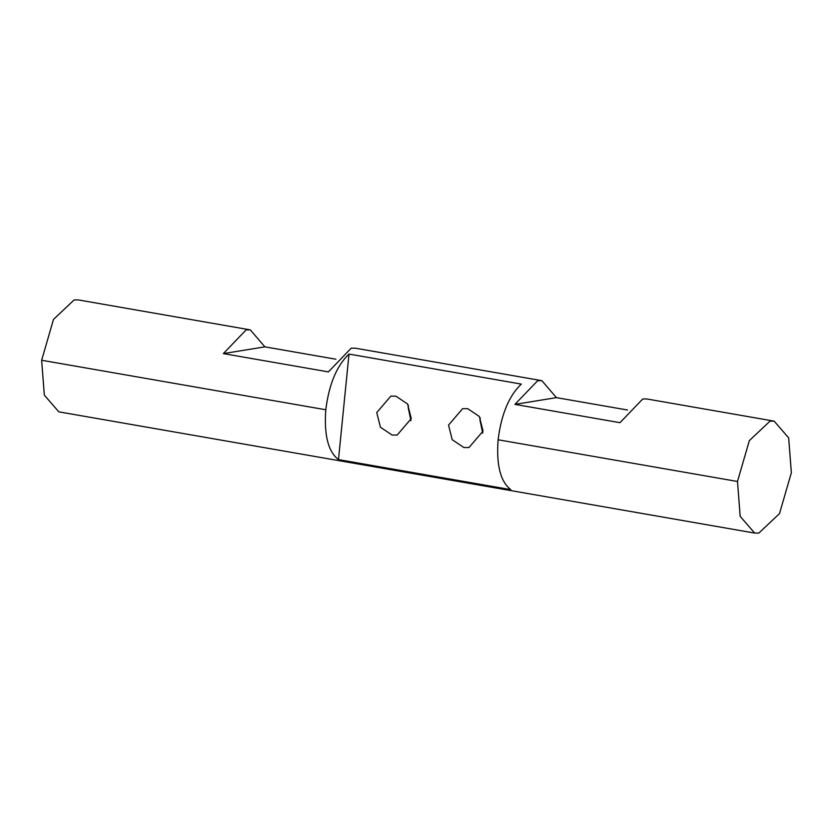 <?xml version="1.0" encoding="UTF-8"?>
<svg xmlns="http://www.w3.org/2000/svg" width="833" height="833" viewBox="0 0 833 833"><rect width="100%" height="100%" fill="white"/><g stroke="black" fill="none" stroke-linecap="round" stroke-linejoin="round"><path stroke-width="1.25" d="M737.497 481.484L740.173 516.345L754.677 533.078L758.842 533.078L779.511 513.597L791.35 472.738L788.674 437.887L774.169 421.154L770.015 421.144L749.336 440.626L737.497 481.484L498.103 439.782C496.239 465.053 500.466 481.672 510.785 489.627L338.479 459.618C328.171 451.653 323.943 435.034 325.797 409.763C329.004 384.263 336.74 365.708 349.006 354.077L338.479 459.618M754.677 533.078L58.831 411.846L44.326 395.113L41.65 360.262L53.489 319.403L74.158 299.922L78.323 299.922L250.306 329.889L264.884 346.851L335.918 359.221M774.169 421.154L646.918 398.986L642.764 398.976L619.971 422.685L514.909 404.38L537.702 380.671L541.866 380.681L355.368 348.194L351.203 348.184L328.4 371.893L223.348 353.598L264.884 346.851M223.348 353.598L246.141 329.878L250.306 329.889M514.909 404.38L556.434 397.633L627.478 410.013M541.866 380.681L556.434 397.633M349.006 354.077L521.312 384.096C509.046 395.717 501.31 414.282 498.103 439.782M376.745 412.595L390.844 396.133L395.935 396.175L407.566 403.984L411.252 418.603L397.164 435.065L392.062 435.034L380.431 427.214L376.745 412.595M448.539 425.101L462.627 408.649L467.729 408.68L479.36 416.5L483.046 431.119L468.948 447.571L463.856 447.54L452.225 439.72L448.539 425.101M408.472 405.421L408.16 407.493L410.94 420.675M480.266 417.927L479.954 419.999L482.734 433.181M325.797 409.763L41.65 360.262"/></g></svg>
